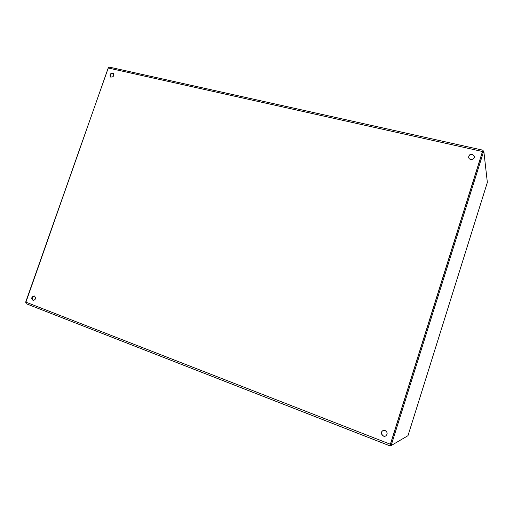<?xml version="1.0" encoding="UTF-8"?>
<svg xmlns="http://www.w3.org/2000/svg" width="513" height="513" viewBox="0 0 513 513"><rect width="100%" height="100%" fill="white"/><g stroke="black" fill="none" stroke-linecap="round" stroke-linejoin="round"><path stroke-width="0.77" d="M112.629 73.032L113.232 73.314C114.245 75.995 113.347 77.226 110.552 77.008C109.416 74.847 110.109 73.519 112.629 73.032M34.403 295.988C36.192 298.079 35.782 299.586 33.172 300.503C31.017 298.56 31.325 297.027 34.095 295.905L34.403 295.988M385.167 430.561C387.616 432.292 387.77 434.107 385.641 435.999C382.371 437.73 379.614 431.914 383.064 430.587L385.167 430.561M472.37 154.208L474.429 156.305C475.102 159.646 469.145 160.781 468.67 157.414C468.709 155.157 469.94 154.092 472.37 154.208M390.983 445.38L390.047 445.919L390.361 444.245L482.489 151.515L483.066 150.232L483.188 151.091M109.487 67.203L108.217 68.005L25.926 302.157L26.246 303.734L390.021 445.887M113.418 73.481L113.027 73.34C110.667 73.705 109.91 74.969 110.763 77.142M34.339 295.963C31.87 297.13 31.562 298.643 33.422 300.522M383.147 430.548C379.844 431.933 382.499 437.544 385.718 435.96M474.448 156.446L472.415 154.484C470.075 154.342 468.837 155.368 468.702 157.549M25.797 302.805L25.721 302.003L108.41 67.594M411.849 423.34L487.35 182.429L483.83 151.277L483.49 151.938L391.425 444.566L391.272 445.483L407.982 435.684L411.856 423.308M411.817 423.437L483.624 194.318M483.765 151.264L482.842 151.014L482.528 151.726L390.483 444.194L390.31 445.117L391.239 445.47M25.926 302.157L390.361 444.245M482.489 151.515L108.217 68.005M391.425 444.566L390.483 444.194M483.49 151.938L482.528 151.726M390.047 445.919L26.246 303.734M483.066 150.232L109.256 67.094M390.31 445.117L391.252 445.489M482.842 151.014L483.804 151.232"/></g></svg>
